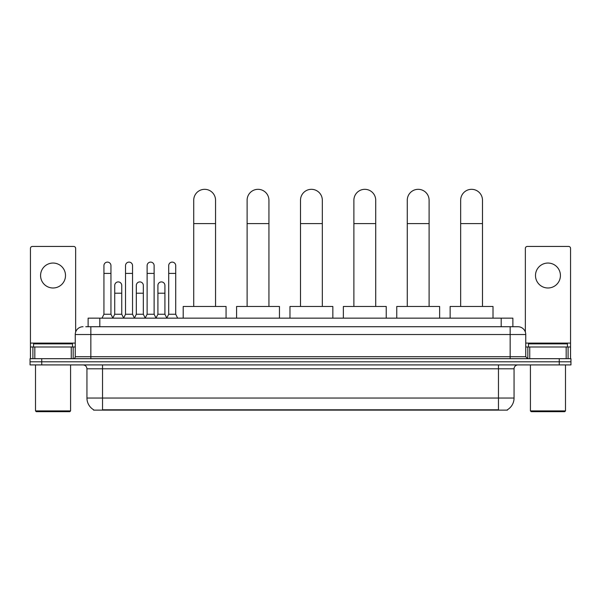<?xml version="1.0" encoding="UTF-8"?>
<svg xmlns="http://www.w3.org/2000/svg" width="601" height="601" viewBox="0 0 601 601"><rect width="100%" height="100%" fill="white"/><g stroke="black" fill="none" stroke-linecap="round" stroke-linejoin="round"><path stroke-width="0.9" d="M88.122 326.726L88.122 318.154L512.878 318.154L512.878 326.726M507.432 409.739L507.432 410.122L93.568 410.122L93.568 409.739M93.688 409.807A13.643 13.643 0 0 1 86.942 398.042L102.531 398.042L102.531 409.807L498.469 409.807L498.469 398.042L514.058 398.042L514.058 368.811A3.899 3.899 0 0 1 517.949 364.92M86.942 398.042L86.942 368.811C86.717 366.445 85.417 365.145 83.051 364.92M507.312 409.807A13.643 13.643 0 0 0 514.058 398.042M41.739 358.684L570.95 358.684L570.95 361.802L30.05 361.802L30.05 364.92L41.739 364.92L41.739 361.802L30.05 361.802L30.05 358.684L41.739 358.684L41.739 361.802L570.95 361.802L570.95 364.92L41.739 364.92M85.958 326.726L517.949 326.726A7.79 7.79 0 0 1 525.747 334.524L525.747 356.731L527.693 358.684M85.778 326.726L90.841 326.726L90.841 334.524L75.253 334.524L75.253 356.731A1.946 1.946 0 0 1 73.307 358.684M83.051 326.726A7.79 7.79 0 0 0 75.253 334.524M525.747 334.524L510.159 334.524L510.159 326.726L517.949 326.726M53.046 263.05A12.471 12.471 0 0 0 40.575 275.521A12.471 12.471 0 0 0 53.046 287.992A12.471 12.471 0 0 0 65.509 275.521A12.471 12.471 0 0 0 53.046 263.05M71.264 358.684L71.264 346.987L34.82 346.987L34.82 358.684M75.643 332.09L75.643 248.401A1.946 1.946 0 0 0 73.698 246.448L32.386 246.448A1.946 1.946 0 0 0 30.441 248.401L30.441 346.987L34.82 346.987M71.264 346.987L75.253 346.987M30.441 358.684L30.441 346.987M69.799 411.677L36.285 411.677L35.504 410.904L70.58 410.904L69.799 411.677M35.504 364.92L35.504 410.904M70.58 364.92L70.58 410.904M72.526 346.987L72.526 343.87L33.558 343.87L33.558 346.987M193.725 306.465L193.725 200.231A10.908 10.908 0 0 1 204.633 189.323A10.908 10.908 0 0 1 215.549 200.231A10.908 10.908 0 0 0 204.633 189.323M215.549 306.465L215.549 200.231M226.066 318.154L226.066 306.465L183.2 306.465L183.2 318.154M247.109 306.465L247.109 200.231A10.908 10.908 0 0 1 258.024 189.323A10.908 10.908 0 0 1 268.932 200.231A10.908 10.908 0 0 0 258.024 189.323M268.932 306.465L268.932 200.231M279.457 318.154L279.457 306.465L236.591 306.465L236.591 318.154M300.5 306.465L300.5 200.231A10.908 10.908 0 0 1 311.408 189.323A10.908 10.908 0 0 1 322.324 200.231A10.908 10.908 0 0 0 311.408 189.323M322.324 306.465L322.324 200.231M332.841 318.154L332.841 306.465L289.975 306.465L289.975 318.154M353.891 306.465L353.891 200.231A10.908 10.908 0 0 1 364.799 189.323A10.908 10.908 0 0 1 375.715 200.231A10.908 10.908 0 0 0 364.799 189.323M375.715 306.465L375.715 200.231M386.233 318.154L386.233 306.465L343.366 306.465L343.366 318.154M407.275 306.465L407.275 200.231A10.908 10.908 0 0 1 418.191 189.323A10.908 10.908 0 0 1 429.099 200.231A10.908 10.908 0 0 0 418.191 189.323M429.099 306.465L429.099 200.231M439.624 318.154L439.624 306.465L396.758 306.465L396.758 318.154M460.667 306.465L460.667 200.231A10.908 10.908 0 0 1 471.575 189.323A10.908 10.908 0 0 1 482.49 200.231A10.908 10.908 0 0 0 471.575 189.323M482.49 306.465L482.49 200.231M493.008 318.154L493.008 306.465L450.141 306.465L450.141 318.154M101.99 318.154L103.935 314.255L110.952 314.255L112.898 318.154M110.952 314.255L110.952 265.619A3.508 3.508 0 0 0 107.444 262.111A3.508 3.508 0 0 1 107.662 262.119M103.935 314.255L103.935 273.417L110.952 273.417M103.935 273.417L103.935 265.619A3.508 3.508 0 0 1 107.444 262.111M123.581 318.154L125.526 314.255L132.543 314.255L134.489 318.154M132.543 314.255L132.543 265.619A3.508 3.508 0 0 0 129.035 262.111A3.508 3.508 0 0 1 129.253 262.119M125.526 314.255L125.526 273.417L132.543 273.417M125.526 273.417L125.526 265.619A3.508 3.508 0 0 1 129.035 262.111M145.164 318.154L147.117 314.255L154.126 314.255L156.08 318.154M154.126 314.255L154.126 265.619A3.508 3.508 0 0 0 150.626 262.111A3.508 3.508 0 0 1 150.843 262.119M147.117 314.255L147.117 273.417L154.126 273.417M147.117 273.417L147.117 265.619A3.508 3.508 0 0 1 150.626 262.111M166.755 318.154L168.701 314.255L175.717 314.255L177.671 318.154M175.717 314.255L175.717 265.619A3.508 3.508 0 0 0 172.209 262.111A3.508 3.508 0 0 1 172.434 262.119M168.701 314.255L168.701 273.417L175.717 273.417M168.701 273.417L168.701 265.619A3.508 3.508 0 0 1 172.209 262.111M112.838 318.034L114.731 314.255L121.748 314.255L123.633 318.034M121.748 314.255L121.748 285.422A3.508 3.508 0 0 0 118.457 281.922A3.508 3.508 0 0 1 121.748 285.422M114.731 314.255L114.731 293.213L121.748 293.213M114.731 293.213L114.731 285.422A3.508 3.508 0 0 1 118.457 281.922M134.429 318.034L136.322 314.255L143.339 314.255L145.224 318.034M143.339 314.255L143.339 285.422A3.508 3.508 0 0 0 140.048 281.922A3.508 3.508 0 0 1 143.339 285.422M136.322 314.255L136.322 293.213L143.339 293.213M136.322 293.213L136.322 285.422A3.508 3.508 0 0 1 140.048 281.922M156.02 318.034L157.913 314.255L164.922 314.255L166.815 318.034M164.922 314.255L164.922 285.422A3.508 3.508 0 0 0 161.639 281.922A3.508 3.508 0 0 1 164.922 285.422M157.913 314.255L157.913 293.213L164.922 293.213M157.913 293.213L157.913 285.422A3.508 3.508 0 0 1 161.639 281.922M547.954 263.05A12.471 12.471 0 0 0 535.491 275.521A12.471 12.471 0 0 0 547.954 287.992A12.471 12.471 0 0 0 560.425 275.521A12.471 12.471 0 0 0 547.954 263.05M566.18 358.684L566.18 346.987L529.736 346.987L529.736 358.684M566.18 346.987L570.559 346.987L570.559 248.401A1.946 1.946 0 0 0 568.614 246.448L527.302 246.448A1.946 1.946 0 0 0 525.357 248.401L525.357 332.09M525.747 346.987L529.736 346.987M570.559 346.987L570.559 358.684M564.715 411.677L531.201 411.677L530.42 410.904L565.496 410.904L564.715 411.677M530.42 364.92L530.42 410.904M565.496 364.92L565.496 410.904M567.442 346.987L567.442 343.87L528.474 343.87L528.474 346.987M496.907 410.122L496.907 409.739M104.093 410.122L104.093 409.739M99.811 326.726L99.811 318.154M501.189 326.726L501.189 318.154M498.469 364.92L498.469 368.811L86.942 368.811M514.058 368.811L498.469 368.811L498.469 398.042L102.531 398.042L102.531 364.92M559.261 364.92L559.261 358.684M90.841 358.684L90.841 356.731L525.747 356.731M75.253 356.731L90.841 356.731L90.841 334.524L510.159 334.524L510.159 358.684M75.253 343.096L30.441 343.096M73.179 346.987L73.179 358.684M30.471 346.987L30.471 358.684M32.905 358.684L32.905 346.987M193.725 223.61L215.549 223.61M247.109 223.61L268.932 223.61M300.5 223.61L322.324 223.61M353.891 223.61L375.715 223.61M407.275 223.61L429.099 223.61M460.667 223.61L482.49 223.61M570.559 343.096L525.747 343.096M570.529 358.684L570.529 346.987M568.095 346.987L568.095 358.684M527.821 358.684L527.821 346.987"/></g></svg>
